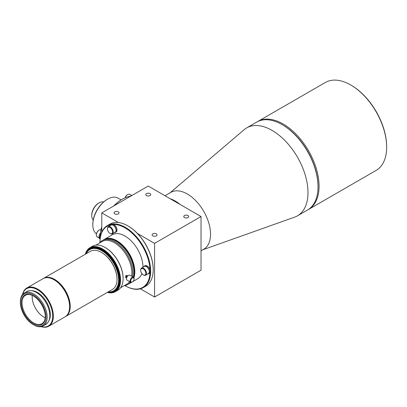 <?xml version="1.0" encoding="UTF-8"?>
<svg xmlns="http://www.w3.org/2000/svg" width="407" height="407" viewBox="0 0 407 407"><rect width="100%" height="100%" fill="white"/><g stroke="black" fill="none" stroke-linecap="round" stroke-linejoin="round"><path stroke-width="0.61" d="M126.608 277.671A0.931 0.539 -60 0 1 126.521 276.913A0.931 0.539 -60 0 1 127.121 276.129A0.931 0.539 -60 0 1 127.539 276.063M126.491 278.647A2.391 1.379 -60 0 1 126.485 278.48A2.391 1.379 -60 0 1 128.174 275.549L128.49 275.366A2.839 1.638 -60 0 1 129.909 275.229L133.501 277.299A2.839 1.638 -60 0 1 134.086 278.602A2.839 1.638 -60 0 1 134.081 278.795M132.082 282.076L132.397 281.893A2.391 1.379 -60 0 1 130.708 280.916A2.391 1.379 -60 0 1 132.397 277.991A2.391 1.379 -60 0 1 134.086 278.963A2.391 1.379 -60 0 1 132.397 281.893L132.082 282.076A2.839 1.638 -60 0 1 130.662 282.214L127.07 280.143A2.839 1.638 -60 0 1 126.485 278.841A2.839 1.638 -60 0 1 128.49 275.366L128.174 275.549M130.662 282.214A2.839 1.638 -60 0 1 130.23 279.94A2.839 1.638 -60 0 1 132.082 277.442A2.839 1.638 -60 0 1 133.501 277.299M126.541 277.94A1.196 0.692 -60 0 1 126.521 277.925A1.196 0.692 -60 0 1 126.338 276.969A1.196 0.692 -60 0 1 127.121 275.915A1.196 0.692 -60 0 1 127.717 275.86A1.196 0.692 -60 0 1 127.737 275.87M126.521 277.925L125.458 277.309L126.043 275.295L127.717 275.86M45.182 317.786A16.422 9.483 60 0 1 43.788 317.078A16.422 9.483 60 0 1 32.26 295.401M45.263 316.463A16.422 9.483 60 0 1 41.865 323.743A16.422 9.483 60 0 1 33.654 322.929A16.422 9.483 60 0 1 22.924 308.455A16.422 9.483 60 0 1 25.443 295.294A16.422 9.483 60 0 1 33.445 295.991M33.232 323.662A17.023 9.829 60 0 1 21.195 302.813A17.023 9.829 60 0 1 33.232 295.864L33.232 295.864A17.023 9.829 60 0 1 45.269 316.712A17.023 9.829 60 0 1 33.232 323.662M33.761 324.939L33.232 324.638A18.218 10.516 60 0 1 20.35 302.325A18.218 10.516 60 0 1 33.232 294.887A18.218 10.516 60 0 1 46.113 317.201A18.218 10.516 60 0 1 33.232 324.638L33.761 324.939A18.966 10.948 60 0 0 43.244 325.88L45.879 324.359A18.966 10.948 60 0 0 48.789 309.162A18.966 10.948 60 0 0 36.401 292.45A18.966 10.948 60 0 0 26.918 291.509L24.278 293.035A18.966 10.948 60 0 1 33.761 293.971A18.966 10.948 60 0 1 46.149 310.683A18.966 10.948 60 0 1 43.244 325.88M31.532 290.695A18.218 10.516 60 0 1 37.454 292.45A18.218 10.516 60 0 1 48.896 320.767M22.7 294.312A21.576 12.459 60 0 1 37.454 289.708A21.576 12.459 60 0 1 52.584 313.792A21.576 12.459 60 0 1 41.346 326.607M22.568 294.464A22.024 12.714 60 0 1 26.76 288.064A22.024 12.714 60 0 1 37.77 289.158A22.024 12.714 60 0 1 52.162 308.567A22.024 12.714 60 0 1 48.784 326.216A22.024 12.714 60 0 1 41.148 326.643M69.607 306.563A21.576 12.459 60 0 0 69.607 306.379A21.576 12.459 60 0 0 54.35 279.955A21.576 12.459 60 0 0 54.35 279.95L54.034 279.772A22.024 12.714 60 0 1 69.607 306.746A22.024 12.714 60 0 1 65.044 316.829L48.784 326.216M43.34 278.505A22.024 12.714 60 0 1 43.651 278.312A22.024 12.714 60 0 1 54.665 279.406A22.024 12.714 60 0 1 69.053 298.814A22.024 12.714 60 0 1 65.68 316.463A22.024 12.714 60 0 1 65.359 316.636M117.033 279.177A21.576 12.459 60 0 0 117.033 278.993A21.576 12.459 60 0 0 101.781 252.569L101.46 252.386A22.024 12.714 60 0 1 117.033 279.36A22.024 12.714 60 0 1 112.474 289.443L65.68 316.463M86.233 253.729A23.815 13.752 60 0 1 101.781 250.743A23.815 13.752 60 0 1 118.289 275.905A23.815 13.752 60 0 1 108.257 291.875M85.989 253.871A24.262 14.011 60 0 1 89.962 248.992A24.262 14.011 60 0 1 102.096 250.193A24.262 14.011 60 0 1 117.949 271.576A24.262 14.011 60 0 1 114.23 291.02A24.262 14.011 60 0 1 108.018 292.017M90.069 248.931A24.262 14.011 60 0 1 90.176 248.87A24.262 14.011 60 0 1 102.305 250.071A24.262 14.011 60 0 1 118.157 271.454A24.262 14.011 60 0 1 114.438 290.898A24.262 14.011 60 0 1 114.331 290.954M85.445 254.182A24.939 14.398 60 0 1 102.305 249.522A24.939 14.398 60 0 1 119.744 276.933A24.939 14.398 60 0 1 107.473 292.333M85.302 254.268A25.387 14.657 60 0 1 89.932 247.715A25.387 14.657 60 0 1 102.625 248.972A25.387 14.657 60 0 1 119.205 271.342A25.387 14.657 60 0 1 115.313 291.682A25.387 14.657 60 0 1 107.326 292.414M123.107 278.413A24.939 14.398 60 0 0 123.107 278.235A24.939 14.398 60 0 0 105.474 247.695A24.939 14.398 60 0 1 105.474 247.695L105.159 247.512A25.387 14.657 60 0 1 123.107 278.602A25.387 14.657 60 0 1 117.847 290.222L115.313 291.682M95.894 245.136L102.132 241.534A24.639 14.225 60 0 1 114.448 242.755A24.639 14.225 60 0 1 131.614 276.211M129.574 281.588A24.639 14.225 60 0 1 126.765 284.208L120.533 287.81M99.603 242.994A25.387 14.657 60 0 1 102.284 240.583A25.387 14.657 60 0 1 114.978 241.839A25.387 14.657 60 0 1 132.58 276.77M130.408 282.066A25.387 14.657 60 0 1 127.671 284.549A25.387 14.657 60 0 1 124.242 285.668M133.984 272.319L133.984 271.713A24.639 14.225 60 0 0 116.56 241.534L116.031 241.229A25.387 14.657 60 0 1 133.984 272.319A25.387 14.657 60 0 1 133.394 277.238M130.789 282.275A25.387 14.657 60 0 1 128.724 283.944L127.671 284.549M116.56 241.29A24.939 14.398 60 0 1 133.445 277.269A24.939 14.398 60 0 0 134.193 271.835A24.939 14.398 60 0 0 110.246 238.995A24.939 14.398 60 0 1 116.56 241.29M116.875 240.746A25.387 14.657 60 0 1 133.928 277.788A25.387 14.657 60 0 0 134.829 271.835A25.387 14.657 60 0 0 123.748 246.286A25.387 14.657 60 0 0 104.187 239.484A25.387 14.657 60 0 1 116.875 240.746M131.079 282.341A25.387 14.657 60 0 1 129.568 283.455A25.387 14.657 60 0 1 129.141 283.684A25.387 14.657 60 0 0 129.568 283.455L131.588 282.29L129.568 283.455A25.387 14.657 60 0 0 131.079 282.341M170.238 198.764A32.85 18.966 60 0 1 175.163 200.997A32.85 18.966 60 0 1 180.087 204.451M165.013 195.747L170.879 192.358A32.85 18.966 60 0 1 187.301 193.986A32.85 18.966 60 0 1 208.766 222.934A32.85 18.966 60 0 1 203.729 249.257L201.027 250.819M170.009 192.862L244.164 129.685A50.768 29.314 60 0 1 246.703 127.89A50.768 29.314 60 0 1 272.09 130.408A50.768 29.314 60 0 1 305.255 175.142A50.768 29.314 60 0 1 297.471 215.827A50.768 29.314 60 0 1 294.648 217.129L202.859 249.761M318.02 186.793L318.02 186.182A50.02 28.882 60 0 0 282.646 124.918L282.117 124.613A50.768 29.314 60 0 1 282.122 124.613A50.768 29.314 60 0 1 318.02 186.793A50.768 29.314 60 0 1 307.504 210.037L297.471 215.827M257.27 121.805A50.768 29.314 60 0 1 257.789 121.49A50.768 29.314 60 0 1 283.175 124.003A50.768 29.314 60 0 1 316.341 168.742A50.768 29.314 60 0 1 308.562 209.427A50.768 29.314 60 0 1 308.028 209.722M386.65 147.171L386.65 146.561A50.02 28.882 60 0 0 351.277 85.297L350.753 84.992A50.768 29.314 60 0 1 386.65 147.171A50.768 29.314 60 0 1 376.134 170.411L308.562 209.427M257.789 121.49L325.366 82.479A50.768 29.314 60 0 1 350.753 84.992L351.277 85.297M246.703 127.89L256.736 122.1A50.768 29.314 60 0 1 282.117 124.613L282.646 124.918M112.317 234.793L104.187 239.484A25.387 14.657 60 0 0 103.77 239.743A25.387 14.657 60 0 1 104.187 239.484L112.317 234.793A25.387 14.657 60 0 1 131.878 241.595A25.387 14.657 60 0 1 142.959 267.14A25.387 14.657 60 0 1 142.959 267.272M102.284 240.583L103.342 239.972A25.387 14.657 60 0 1 116.031 241.229L116.56 241.534M89.932 247.715L92.465 246.25A25.387 14.657 60 0 1 105.159 247.512L105.474 247.695M43.651 278.312L90.451 251.297A22.024 12.714 60 0 1 101.46 252.386L101.781 252.569M26.76 288.064L43.02 278.678A22.024 12.714 60 0 1 54.034 279.772L54.35 279.955M20.35 302.325L20.35 301.714A18.966 10.948 60 0 1 24.278 293.035M125.102 197.787A3.658 2.111 -60 0 1 125.193 197.517A3.658 2.111 -60 0 1 127.437 194.734A3.658 2.111 -60 0 1 127.589 194.648M131.848 195.523L129.808 194.348A4.106 2.371 120 0 0 127.752 194.551A4.106 2.371 120 0 0 125.239 197.68A4.106 2.371 120 0 0 125.214 197.736M130.067 196.316A4.406 2.544 -60 0 1 131.832 195.533M96.347 234.854A3.658 2.111 -60 0 1 96.342 234.676A3.658 2.111 -60 0 1 98.926 230.199L99.242 230.016A4.106 2.371 120 0 0 96.342 235.043A4.106 2.371 120 0 0 97.192 236.925L99.247 238.11M100.122 238.96L99.893 238.828A4.406 2.544 -60 0 1 100.463 232.896M100.142 238.802A4.406 2.544 -60 0 1 100.264 234.885A30.611 17.674 120 0 0 100.193 236.966L100.193 237.571A31.359 18.106 120 0 0 100.203 238.248M113.711 205.993A30.611 17.674 120 0 1 121.841 199.476L122.37 199.171A31.359 18.106 120 0 0 114.138 205.749M101.781 227.157A31.359 18.106 120 0 0 100.193 237.571M101.781 226.663A30.611 17.674 120 0 0 100.264 234.885M92.801 224.771L92.801 224.16A20.157 11.64 120 0 1 107.056 199.476L107.585 199.171A20.905 12.068 120 0 0 92.801 224.771A20.905 12.068 120 0 0 96.423 233.872M91.748 215.629L91.748 215.018A9.707 5.601 120 0 1 98.611 203.134A9.707 5.601 120 0 1 98.611 203.129L99.14 202.828A10.455 6.034 120 0 0 91.748 215.629A10.455 6.034 120 0 0 93.234 219.902M187.988 215.537A2.462 1.425 0 0 0 185.302 215.227A2.462 1.425 0 0 0 183.781 216.544A2.462 1.425 0 0 0 184.503 217.547A2.462 1.425 0 0 0 187.189 217.857A2.462 1.425 0 0 0 188.711 216.544A2.462 1.425 0 0 0 187.988 215.537M156.313 233.822A2.462 1.425 0 0 0 153.627 233.516A2.462 1.425 0 0 0 152.106 234.829A2.462 1.425 0 0 0 152.828 235.836A2.462 1.425 0 0 0 155.515 236.146A2.462 1.425 0 0 0 157.036 234.829A2.462 1.425 0 0 0 156.313 233.822M118.305 211.879A2.462 1.425 0 0 0 115.619 211.569A2.462 1.425 0 0 0 114.097 212.886A2.462 1.425 0 0 0 114.82 213.889A2.462 1.425 0 0 0 117.501 214.199A2.462 1.425 0 0 0 119.022 212.886A2.462 1.425 0 0 0 118.305 211.879M149.98 193.59A2.462 1.425 0 0 0 147.293 193.284A2.462 1.425 0 0 0 145.772 194.597A2.462 1.425 0 0 0 146.495 195.604A2.462 1.425 0 0 0 149.181 195.909A2.462 1.425 0 0 0 150.702 194.597A2.462 1.425 0 0 0 149.98 193.59M140.384 288.822L154.574 297.008L154.574 243.366L201.027 216.544L148.234 186.06L101.781 212.886L118.493 222.532M137.48 233.496L154.574 243.366M101.781 232.183L101.781 212.886M154.574 297.008L201.027 270.187L201.027 216.544M103.582 201.974A10.455 6.034 120 0 0 99.14 202.828L98.611 203.134M121.113 199.908L118.04 198.133A20.905 12.068 120 0 0 107.585 199.171L107.056 199.476M130.596 196.245A31.359 18.106 120 0 0 122.37 199.171L121.841 199.476M101.012 229.685A4.106 2.371 120 0 0 99.242 230.016L98.926 230.199M108.72 227.121A3.658 2.111 -120 0 0 107.428 228.963A3.658 2.111 -120 0 0 110.012 233.445A3.658 2.111 -120 0 0 111.309 233.791A3.658 2.111 -120 0 0 112.256 230.255A3.658 2.111 -120 0 0 108.72 227.121M107.433 228.79A4.106 2.371 60 0 1 107.428 228.597A4.106 2.371 60 0 1 108.277 226.719A4.106 2.371 60 0 1 108.878 226.531A4.106 2.371 60 0 1 112.632 229.563A4.106 2.371 60 0 1 112.383 233.832A4.106 2.371 60 0 1 111.783 234.015A4.106 2.371 60 0 1 110.333 233.628A4.106 2.371 60 0 1 110.17 233.526M112.383 233.832L115.237 232.183A4.106 2.371 -120 0 0 115.486 227.915A4.106 2.371 -120 0 0 111.732 224.888A4.106 2.371 -120 0 0 111.126 225.071L108.277 226.719M114.438 232.646A4.406 2.544 -120 0 0 114.738 232.641A4.406 2.544 -120 0 0 115.385 232.443A4.406 2.544 -120 0 0 115.654 227.864A4.406 2.544 -120 0 0 111.625 224.613A4.406 2.544 -120 0 0 110.979 224.812A4.406 2.544 -120 0 0 110.333 225.534M115.385 232.443L116.122 232.015A4.406 2.544 -120 0 0 116.748 228.322A4.406 2.544 -120 0 0 113.665 224.471A4.406 2.544 -120 0 0 112.363 224.186A4.406 2.544 -120 0 0 111.716 224.389L110.979 224.812M140.685 270.34A3.658 2.111 -120 0 0 143.274 274.822A3.658 2.111 -120 0 0 145.859 273.326A3.658 2.111 -120 0 0 143.274 268.844A3.658 2.111 -120 0 0 140.685 270.34L140.685 269.973A4.106 2.371 60 0 1 141.539 268.096A4.106 2.371 60 0 1 144.704 269.195A4.106 2.371 60 0 1 146.495 273.326A4.106 2.371 60 0 1 145.645 275.208A4.106 2.371 60 0 1 143.59 275.005A4.106 2.371 60 0 1 143.427 274.903M145.645 275.208L148.494 273.56A4.106 2.371 -120 0 0 149.344 271.683A4.106 2.371 -120 0 0 147.553 267.547A4.106 2.371 -120 0 0 144.388 266.448L141.539 268.096M147.695 274.023A4.406 2.544 -120 0 0 148.641 273.819A4.406 2.544 -120 0 0 149.557 271.805A4.406 2.544 -120 0 0 147.634 267.368A4.406 2.544 -120 0 0 144.241 266.188A4.406 2.544 -120 0 0 143.59 266.906M148.641 273.819L149.384 273.392A4.406 2.544 -120 0 0 149.995 272.741A4.406 2.544 -120 0 0 150.295 271.377A4.406 2.544 -120 0 0 149.995 269.663A4.406 2.544 -120 0 0 144.978 265.761L144.241 266.188M128.017 225.961A35.389 20.431 60 0 1 128.174 226.053A35.389 20.431 60 0 1 153.2 269.393L153.2 269.76A35.836 20.691 60 0 1 145.777 286.167L143.244 287.627A35.836 20.691 60 0 1 125.325 285.851A35.836 20.691 60 0 1 125.163 285.76M99.985 242.516A35.389 20.431 60 0 1 99.985 242.328L99.985 241.962A35.836 20.691 60 0 1 107.407 225.559L109.941 224.094A35.836 20.691 60 0 1 127.859 225.87A35.836 20.691 60 0 1 153.2 269.76M107.407 225.559A35.836 20.691 60 0 1 135.022 235.16A35.836 20.691 60 0 1 150.666 271.225A35.836 20.691 60 0 1 143.244 287.627M99.985 242.328A35.389 20.431 60 0 1 111.152 224.715M113.665 224.471A35.389 20.431 60 0 1 149.995 269.663M141.89 273.56A25.387 14.657 60 0 1 137.698 278.759L132.85 281.558L137.698 278.759M149.995 272.741A35.389 20.431 60 0 1 125.005 285.673A35.389 20.431 60 0 1 124.847 285.577M126.485 278.48L126.485 278.841M69.607 306.379L69.607 306.746M117.033 278.993L117.033 279.36M123.107 278.235L123.107 278.602M134.086 278.963L134.086 278.602M127.437 194.734L127.752 194.551M96.342 234.676L96.342 235.043M110.012 233.445L110.333 233.628M107.428 228.963L107.428 228.597M128.174 226.053L127.859 225.87M125.005 285.673L125.325 285.851M143.274 274.822L143.59 275.005"/></g></svg>
